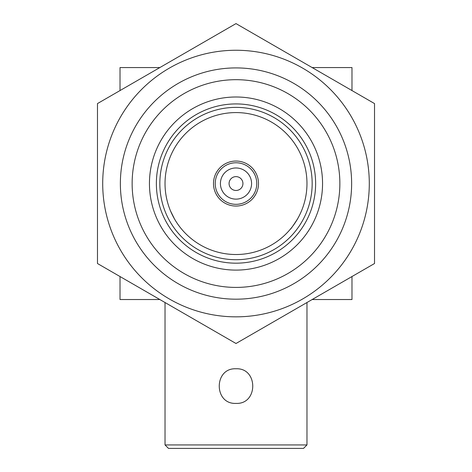 <?xml version="1.0" encoding="UTF-8"?>
<svg xmlns="http://www.w3.org/2000/svg" width="472" height="472" viewBox="0 0 472 472"><rect width="100%" height="100%" fill="white"/><g stroke="black" fill="none" stroke-linecap="round" stroke-linejoin="round"><path stroke-width="0.71" d="M236 254.52A70.971 70.971 0 0 1 165.029 183.549A70.971 70.971 0 0 1 236 112.578A70.971 70.971 0 0 1 306.971 183.549A70.971 70.971 0 0 1 236 254.52M236 107.38A76.169 76.169 0 0 1 312.169 183.549A76.169 76.169 0 0 1 236 259.718A76.169 76.169 0 0 1 159.831 183.549A76.169 76.169 0 0 1 236 107.38M236 103.923A79.626 79.626 0 0 1 315.626 183.549A79.626 79.626 0 0 1 236 263.175A79.626 79.626 0 0 1 156.374 183.549A79.626 79.626 0 0 1 236 103.923M165.029 444.937L306.971 444.937L303.514 448.4L168.486 448.4L165.029 444.937L165.029 302.522M306.971 444.937L306.971 302.522M236 403.395C213.651 404.433 213.704 367.735 236 368.774C258.284 367.712 258.361 404.433 236 403.395M242.927 183.549A6.927 6.927 0 0 0 236 176.622A6.927 6.927 0 0 0 229.073 183.549A6.927 6.927 0 0 0 236 190.476A6.927 6.927 0 0 0 242.927 183.549M251.582 183.549A15.582 15.582 0 0 0 236 167.967A15.582 15.582 0 0 0 220.418 183.549A15.582 15.582 0 0 0 236 199.131A15.582 15.582 0 0 0 251.582 183.549M256.774 183.549A20.774 20.774 0 0 0 236 162.775A20.774 20.774 0 0 0 215.226 183.549A20.774 20.774 0 0 0 236 204.323A20.774 20.774 0 0 0 256.774 183.549M258.503 183.549A22.503 22.503 0 0 1 236 206.052A22.503 22.503 0 0 1 213.497 183.549A22.503 22.503 0 0 1 236 161.046A22.503 22.503 0 0 1 258.503 183.549M351.634 183.549A115.634 115.634 0 0 1 236 299.183A115.634 115.634 0 0 1 120.366 183.549A115.634 115.634 0 0 1 236 67.915A115.634 115.634 0 0 1 351.634 183.549M339.864 183.549A103.864 103.864 0 0 1 236 287.413A103.864 103.864 0 0 1 132.136 183.549A103.864 103.864 0 0 1 236 79.685A103.864 103.864 0 0 1 339.864 183.549M149.447 183.549A86.553 86.553 0 0 0 236 270.102A86.553 86.553 0 0 0 322.553 183.549A86.553 86.553 0 0 0 236 96.996A86.553 86.553 0 0 0 149.447 183.549M102.707 183.549A133.293 133.293 0 0 1 236 50.256A133.293 133.293 0 0 1 369.293 183.549A133.293 133.293 0 0 1 236 316.842A133.293 133.293 0 0 1 102.707 183.549M374.52 183.549L374.52 103.575L236 23.6L97.48 103.575L97.48 263.523L236 343.498L374.52 263.523L374.52 183.549M159.843 299.531L120.018 299.531L120.018 276.539M120.018 90.559L120.018 67.567L159.843 67.567M312.157 67.567L351.982 67.567L351.982 90.559M351.982 276.539L351.982 299.531L312.157 299.531M174.534 219.037L170.545 210.984M290.321 229.221C290.728 229.15 293.112 225.758 297.466 219.037"/></g></svg>
